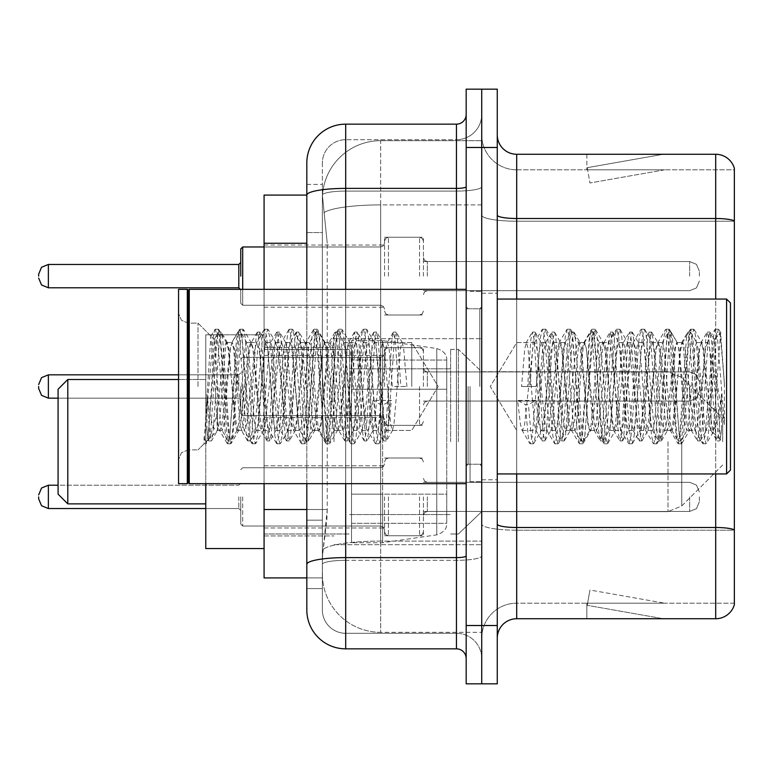 <?xml version="1.0" encoding="UTF-8"?>
<svg xmlns="http://www.w3.org/2000/svg" width="773" height="773" viewBox="0 0 773 773"><rect width="100%" height="100%" fill="white"/><g stroke="black" fill="none" stroke-linecap="round" stroke-linejoin="round"><path stroke-width="0.58" stroke-dasharray="3.87 2.9" d="M481.724 441.692L481.724 338.7L481.724 441.692M334.033 441.692L334.033 338.7L334.033 441.692M384.558 276.125L384.558 237.253L384.558 276.125M264.076 276.125L264.076 245.031L264.076 276.125M384.558 386.5L384.558 347.637L384.558 386.5M264.076 386.5L264.076 355.406L264.076 386.5M384.558 496.875L384.558 535.747L384.558 496.875M264.076 496.875L264.076 527.969L264.076 496.875M423.42 276.125L423.42 237.253L423.42 276.125M423.42 386.5L423.42 347.637L423.42 386.5M423.42 496.875L423.42 535.747L423.42 496.875M481.724 276.125L481.724 261.545L481.724 276.125M481.724 386.5L481.724 481.724L481.724 386.5M481.724 496.875L481.724 511.455L481.724 496.875M306.823 509.494L327.24 509.494L326.863 519.62L322.612 554.599L327.24 509.494L327.24 243.263L327.24 509.494L264.076 509.494L264.076 577.914L322.505 577.914L322.37 574.03A58.304 58.304 0 0 0 380.674 632.324L481.724 632.324L481.724 541.1L481.724 632.324L380.674 632.324L380.674 541.1L380.674 632.324A58.304 58.304 0 0 1 322.37 574.03L322.37 562.164L322.505 577.914L306.823 577.914L306.823 232.576L306.823 520.181L322.37 520.181L322.37 588.601L306.823 588.601L306.823 571.112L306.823 588.601L322.37 588.601L322.37 232.576L322.37 520.181L306.823 520.181M322.612 554.599L322.37 562.164L322.612 554.599M264.076 441.692L264.076 334.806L264.076 441.692M380.674 140.676L481.724 140.676L481.724 204.903L481.724 140.676L380.674 140.676A58.304 58.304 0 0 0 322.457 195.888L327.24 243.263L322.457 195.888A58.304 58.304 0 0 1 380.674 140.676L380.674 204.903L481.724 204.903L481.724 541.1L481.724 204.903L380.674 204.903L380.674 140.676A58.304 58.304 0 0 0 322.457 195.888M306.823 195.086L264.076 195.086L264.076 509.494M264.076 483.666L264.076 289.334M306.823 609.974A38.863 38.863 0 0 0 345.695 648.847L345.695 633.3A23.316 23.316 0 0 1 322.37 609.974L322.37 195.134L322.37 609.974A23.316 23.316 0 0 0 345.695 633.3L456.457 633.3L456.457 571.112L456.457 648.847A9.72 9.72 0 0 1 466.177 658.557L466.177 114.443L466.177 658.557M481.724 571.112L481.724 186.699L481.724 571.112M466.177 386.5L466.177 483.666L466.177 386.5M466.177 147.479L466.177 89.175L481.724 89.175L481.724 147.479L481.724 89.175L497.271 89.175L497.271 147.479L481.724 147.479L481.724 625.521L481.724 147.479L466.177 147.479L466.177 625.521L481.724 625.521L481.724 683.825L481.724 625.521L497.271 625.521L497.271 147.479M497.271 625.521L497.271 683.825L466.177 683.825L466.177 625.521M481.724 114.443L481.724 186.699L481.724 114.443A25.267 25.267 0 0 1 456.457 139.7A25.267 25.267 0 0 0 481.724 114.443A25.267 25.267 0 0 1 456.457 139.7L456.457 633.3L345.695 633.3L345.695 560.319L456.457 560.319A25.267 4.387 0 0 0 481.724 555.932A25.267 4.387 0 0 1 456.457 560.319L456.457 139.7L345.695 139.7L456.457 139.7M466.177 186.699A9.72 1.691 0 0 1 456.457 188.39L345.695 188.39A38.863 6.744 180 0 0 306.823 195.134L306.823 564.367A38.863 6.744 180 0 1 345.695 557.613L345.695 124.153A38.863 38.863 0 0 0 306.823 163.026A38.863 38.863 0 0 1 345.695 124.153L456.457 124.153A9.72 9.72 0 0 0 466.177 114.443A9.72 9.72 0 0 1 456.457 124.153L456.457 571.112L456.457 560.319L345.695 560.319L345.695 139.7L345.695 191.086L456.457 191.086A25.267 4.387 0 0 0 481.724 186.699A25.267 4.387 0 0 1 456.457 191.086L345.695 191.086L345.695 571.112L345.695 557.613L456.457 557.613A9.72 1.691 -0 0 0 466.177 555.932M345.695 648.847L456.457 648.847M306.823 184.399L322.37 184.399L306.823 184.399L306.823 232.576L322.37 232.576L322.37 184.399L322.37 232.576L306.823 232.576M306.823 564.367L306.823 571.112M306.823 483.666L306.823 289.334M322.37 163.026L322.37 195.134L322.37 163.026A23.316 23.316 0 0 1 345.695 139.7A23.316 23.316 0 0 0 322.37 163.026A23.316 23.316 0 0 1 345.695 139.7M481.724 658.557A25.267 25.267 0 0 0 456.457 633.3A25.267 25.267 0 0 1 481.724 658.557A25.267 25.267 0 0 0 456.457 633.3M497.271 386.5L497.271 293.218L497.271 386.5M470.061 386.5L470.061 481.724L470.061 386.5M481.724 540.994L481.724 215.136L481.724 540.994M734.35 529.92L734.35 168.272A19.431 19.431 0 0 0 715.692 154.271L715.692 527.495A19.431 3.372 180 0 1 734.35 529.92L734.35 603.182L516.702 603.182L516.702 154.271A19.431 19.431 0 0 1 497.271 134.84L497.271 215.136L497.271 134.84M497.271 638.16L497.271 215.136L497.271 638.16A19.431 19.431 0 0 1 516.702 618.729L516.702 540.994L516.702 603.182L734.35 603.182L734.35 169.818L516.702 169.818A34.978 34.978 0 0 1 481.724 134.84L481.724 215.136L481.724 134.84A34.978 34.978 0 0 0 516.702 169.818L516.702 530.191A34.978 6.078 0 0 1 481.724 524.123A34.978 6.078 0 0 0 516.702 530.191L516.702 169.818A34.978 34.978 0 0 1 481.724 134.84M661.881 618.487A15.547 15.547 0 0 0 664.587 618.729L586.852 618.729L664.587 618.729A15.547 15.547 0 0 1 661.881 618.487A15.547 15.547 0 0 0 664.587 618.729A15.547 15.547 0 0 1 661.881 618.487A15.547 15.547 0 0 0 664.587 618.729A15.547 15.547 0 0 1 661.881 618.487A15.547 15.547 0 0 0 664.587 618.729A15.547 15.547 0 0 1 661.881 618.487A15.547 15.547 0 0 0 664.587 618.729A15.547 15.547 0 0 1 661.881 618.487A15.547 15.547 0 0 0 664.587 618.729A15.547 15.547 0 0 1 661.881 618.487A15.547 15.547 0 0 0 664.587 618.729A15.547 15.547 0 0 1 661.881 618.487A15.547 15.547 0 0 0 664.587 618.729A15.547 15.547 0 0 1 661.881 618.487A15.547 15.547 0 0 0 664.587 618.729A15.547 15.547 0 0 1 661.881 618.487L587.248 605.327L661.881 618.487M586.852 603.182L586.852 618.729L586.852 603.182L587.625 603.182L587.248 605.327L587.625 603.182L586.852 603.182L586.852 618.729L586.852 603.182L587.625 603.182L587.248 605.327L587.625 603.182L586.852 603.182L586.852 618.729L586.852 603.182L587.625 603.182L587.248 605.327L587.625 603.182L586.852 603.182L586.852 618.729L586.852 603.182L587.625 603.182L587.248 605.327L587.625 603.182L586.852 603.182L586.852 618.729L586.852 603.182L587.625 603.182L587.248 605.327L587.625 603.182L586.852 603.182L586.852 618.729L586.852 603.182L587.625 603.182L587.248 605.327L587.625 603.182L586.852 603.182L586.852 618.729L586.852 603.182L587.625 603.182L587.248 605.327L587.625 603.182L586.852 603.182L586.852 618.729L586.852 603.182L587.625 603.182L587.248 605.327L587.625 603.182L586.852 603.182L586.852 618.729L586.852 603.182L587.625 603.182L587.248 605.327L587.625 603.182L586.852 603.182M497.271 524.123A19.431 3.372 0 0 0 516.702 527.495L715.692 527.495L715.692 618.729A19.431 19.431 0 0 0 734.35 604.728M715.692 618.729L516.702 618.729M734.35 168.272A19.431 19.431 0 0 0 715.692 154.271L516.702 154.271M664.587 154.271L586.852 154.271L664.587 154.271A15.547 15.547 0 0 0 661.881 154.513A15.547 15.547 0 0 1 664.587 154.271A15.547 15.547 0 0 0 661.881 154.513A15.547 15.547 0 0 1 664.587 154.271A15.547 15.547 0 0 0 661.881 154.513A15.547 15.547 0 0 1 664.587 154.271A15.547 15.547 0 0 0 661.881 154.513A15.547 15.547 0 0 1 664.587 154.271A15.547 15.547 0 0 0 661.881 154.513A15.547 15.547 0 0 1 664.587 154.271A15.547 15.547 0 0 0 661.881 154.513A15.547 15.547 0 0 1 664.587 154.271A15.547 15.547 0 0 0 661.881 154.513A15.547 15.547 0 0 1 664.587 154.271A15.547 15.547 0 0 0 661.881 154.513A15.547 15.547 0 0 1 664.587 154.271A15.547 15.547 0 0 0 661.881 154.513A15.547 15.547 0 0 1 664.587 154.271M664.587 603.182L587.625 603.182L664.587 603.182L587.625 603.182L664.587 603.182L587.625 603.182L664.587 603.182L587.625 603.182L664.587 603.182L587.625 603.182L664.587 603.182L587.625 603.182L664.587 603.182L587.625 603.182L664.587 603.182L587.625 603.182L664.587 603.182L587.625 603.182L664.587 603.182L589.944 590.021L587.625 603.182L589.944 590.021L587.625 603.182L589.944 590.021L587.625 603.182L589.944 590.021L587.625 603.182L589.944 590.021L587.625 603.182L589.944 590.021L587.625 603.182L589.944 590.021L587.625 603.182L589.944 590.021L587.625 603.182L589.944 590.021L587.625 603.182L589.944 590.021L664.587 603.182M516.702 169.818L734.35 169.818L734.35 530.191L516.702 530.191L734.35 530.191M587.625 169.818L586.852 169.818L587.625 169.818L586.852 169.818L587.625 169.818L586.852 169.818L587.625 169.818L586.852 169.818L587.625 169.818L586.852 169.818L587.625 169.818L586.852 169.818L587.625 169.818L586.852 169.818L587.625 169.818L586.852 169.818L587.625 169.818L586.852 169.818L587.625 169.818L587.248 167.673L661.881 154.513L587.248 167.673L587.625 169.818L587.248 167.673L661.881 154.513L587.248 167.673L587.625 169.818L587.248 167.673L661.881 154.513L587.248 167.673L587.625 169.818L587.248 167.673L661.881 154.513L587.248 167.673L587.625 169.818L587.248 167.673L661.881 154.513L587.248 167.673L587.625 169.818L587.248 167.673L661.881 154.513L587.248 167.673L587.625 169.818L587.248 167.673L661.881 154.513L587.248 167.673L587.625 169.818L587.248 167.673L661.881 154.513L587.248 167.673L587.625 169.818L587.248 167.673L661.881 154.513L587.248 167.673L587.625 169.818L664.587 169.818L587.625 169.818L664.587 169.818L587.625 169.818L664.587 169.818L587.625 169.818L664.587 169.818L587.625 169.818L664.587 169.818L587.625 169.818L664.587 169.818L587.625 169.818L664.587 169.818L587.625 169.818L664.587 169.818L587.625 169.818L664.587 169.818L587.625 169.818L589.944 182.979L587.625 169.818M481.724 638.16A34.978 34.978 0 0 1 516.702 603.182A34.978 34.978 0 0 0 481.724 638.16A34.978 34.978 0 0 1 516.702 603.182M586.852 154.271L586.852 169.818L586.852 154.271M664.587 169.818L589.944 182.979L664.587 169.818M411.767 386.5L411.767 342.574L411.767 386.5M516.702 386.5L516.702 342.574L516.702 386.5M730.466 386.5L730.466 470.061L730.466 302.939L730.466 449.867L730.466 302.939L726.581 299.054L726.581 473.946L726.581 299.054L726.581 473.946L730.466 470.061L730.466 386.5M188.283 482.69L187.308 483.666L187.308 289.334L187.308 483.666L187.308 289.334L188.283 290.31L188.283 482.69L188.283 386.5L188.283 482.69L189.259 483.666L189.259 289.334L189.259 386.5L189.259 289.334L466.177 289.334M187.308 483.666L178.563 483.666L178.563 289.334L178.563 459.577L178.563 289.334L187.308 289.334M198.004 386.5L198.004 323.133L198.004 386.5M711.034 386.5L711.034 419.691L703.517 348.459L701.459 342.574L707.633 342.574L709.682 348.459L710.976 357.426L711.034 386.5L707.788 424.541L706.174 430.426L711.034 430.426L711.034 386.5L714.349 339.579L720.272 439.673L721.547 429.508L721.547 394.191C718.349 419.971 714.841 432.049 711.034 430.426C709.411 427.827 707.788 413.188 706.174 386.5L702.937 348.459L701.314 342.574L699.691 348.459L693.217 424.541L691.593 430.426L689.98 424.541L683.496 348.459L681.883 342.574L680.259 348.459L673.785 424.541L672.162 430.426L670.549 424.541L664.065 348.459L662.451 342.574L660.828 348.459L654.354 424.541L652.731 430.426L651.108 424.541L644.634 348.459L643.01 342.574L641.397 348.459L634.913 424.541L633.3 430.426L631.676 424.541L625.202 348.459L623.579 342.574L621.965 348.459L615.482 424.541L613.868 430.426L612.245 424.541L605.771 348.459L604.148 342.574L602.534 348.459L596.051 424.541L594.437 430.426L592.814 424.541L586.34 348.459L584.717 342.574L583.093 348.459L576.619 424.541L574.996 430.426L573.382 424.541L566.899 348.459L565.285 342.574L563.662 348.459L557.188 424.541L555.565 430.426L553.951 424.541L547.468 348.459L545.854 342.574L544.231 348.459L537.757 424.541L536.133 430.426L534.51 424.541L528.036 348.459L526.413 342.574L524.799 348.459L521.562 386.5L536.133 386.5L521.562 386.5M706.174 430.426L704.551 424.541L698.077 348.459L696.454 342.574L694.84 348.459L688.356 424.541L686.743 430.426L685.12 424.541L678.646 348.459L677.022 342.574L675.399 348.459L668.925 424.541L667.302 430.426L665.688 424.541L659.205 348.459L657.591 342.574L655.968 348.459L649.494 424.541L647.871 430.426L646.257 424.541L639.773 348.459L638.16 342.574L636.537 348.459L630.063 424.541L628.439 430.426L626.826 424.541L620.342 348.459L618.729 342.574L617.105 348.459L610.631 424.541L609.008 430.426L607.385 424.541L600.911 348.459L599.288 342.574L597.674 348.459L591.19 424.541L589.577 430.426L587.953 424.541L581.48 348.459L579.856 342.574L578.243 348.459L571.759 424.541L570.551 430.078L570.145 430.426L568.522 424.541L562.048 348.459L560.831 342.922L560.425 342.574L558.802 348.459L552.328 424.541L551.12 430.078L550.705 430.426L549.091 424.541L542.607 348.459L541.4 342.922L540.994 342.574L539.37 348.459L536.133 386.5M711.034 430.426L716.774 440.668L715.479 433.653L709.005 339.347L707.382 332.052L705.768 339.347L699.294 433.653L697.671 440.948L696.048 433.653L689.574 339.347L687.951 332.052L686.337 339.347L679.854 433.653L678.24 440.948L676.617 433.653L670.143 339.347L668.519 332.052L666.906 339.347L660.422 433.653L658.809 440.948L657.185 433.653L650.711 339.347L649.088 332.052L647.465 339.347L640.991 433.653L639.368 440.948L637.754 433.653L631.27 339.347L629.657 332.052L628.034 339.347L621.56 433.653L619.936 440.948L618.323 433.653L611.839 339.347L610.226 332.052L608.602 339.347L602.128 433.653L600.505 440.948L598.882 433.653L592.408 339.347L590.785 332.052L589.171 339.347L582.687 433.653L581.074 440.948L579.45 433.653L572.977 339.347L571.353 332.052L569.74 339.347L563.256 433.653L561.642 440.948L560.019 433.653L553.545 339.347L551.922 332.052L550.308 339.347L543.825 433.653L542.211 440.948L540.588 433.653L534.114 339.347L532.491 332.052L530.867 339.347L527.63 386.5M217.435 386.5L217.435 430.426C213.619 432.049 210.121 419.971 206.913 394.191L206.913 429.508L208.198 439.673L214.353 339.492L220.672 424.541L222.295 430.426L223.909 424.541L230.393 348.459L232.006 342.574L233.63 348.459L240.103 424.541L241.727 430.426L243.34 424.541L249.824 348.459L251.438 342.574L253.061 348.459L259.535 424.541L261.158 430.426L262.781 424.541L269.255 348.459L270.879 342.574L272.492 348.459L278.976 424.541L280.589 430.426L282.213 424.541L288.687 348.459L290.31 342.574L291.923 348.459L298.407 424.541L300.021 430.426L301.644 424.541L308.118 348.459L309.741 342.574L311.355 348.459L317.838 424.541L319.452 430.426L321.075 424.541L327.549 348.459L329.172 342.574L330.796 348.459L337.27 424.541L338.893 430.426L340.507 424.541L346.99 348.459L348.604 342.574L350.227 348.459L356.701 424.541L357.918 430.078L358.324 430.426L359.938 424.541L366.421 348.459L367.629 342.922L368.035 342.574L369.658 348.459L376.132 424.541L377.35 430.078L377.755 430.426L379.379 424.541L385.853 348.459L387.06 342.922L387.476 342.574L389.09 348.459L392.326 386.5L406.907 386.5L392.326 386.5M208.198 439.673L198.004 449.867L204.072 443.789L210.816 336.448L215.097 386.5L217.435 430.426C219.059 427.827 220.672 413.188 222.295 386.5L225.532 348.459L227.146 342.574L228.769 348.459L235.243 424.541L236.867 430.426L238.49 424.541L244.964 348.459L246.587 342.574L248.201 348.459L254.684 424.541L256.298 430.426L257.921 424.541L264.395 348.459L266.018 342.574L267.632 348.459L274.115 424.541L275.729 430.426L277.352 424.541L283.826 348.459L285.45 342.574L287.063 348.459L293.547 424.541L295.16 430.426L296.784 424.541L303.258 348.459L304.881 342.574L306.504 348.459L312.978 424.541L314.601 430.426L316.215 424.541L322.699 348.459L324.312 342.574L325.935 348.459L332.409 424.541L334.033 430.426L335.646 424.541L342.13 348.459L343.743 342.574L345.367 348.459L351.841 424.541L353.464 430.426L355.087 424.541L361.561 348.459L363.184 342.574L364.798 348.459L371.282 424.541L372.895 430.426L374.519 424.541L380.992 348.459L382.616 342.574L384.229 348.459L390.713 424.541L392.326 430.426L393.95 424.541L400.424 348.459L402.047 342.574L403.67 348.459L406.907 386.5M222.295 430.426L217.435 430.426L211.686 440.668L212.981 433.653L219.455 339.347L221.078 332.052L222.692 339.347L229.175 433.653L230.789 440.948L232.412 433.653L238.886 339.347L240.509 332.052L242.133 339.347L248.606 433.653L250.23 440.948L251.843 433.653L258.327 339.347L259.941 332.052L261.564 339.347L268.038 433.653L269.661 440.948L271.275 433.653L277.758 339.347L279.372 332.052L280.995 339.347L287.469 433.653L289.092 440.948L290.716 433.653L297.19 339.347L298.813 332.052L300.426 339.347L306.91 433.653L308.524 440.948L310.147 433.653L316.621 339.347L318.244 332.052L319.858 339.347L326.341 433.653L327.955 440.948L329.578 433.653L336.052 339.347L337.675 332.052L339.299 339.347L345.773 433.653L347.396 440.948L349.01 433.653L355.493 339.347L357.107 332.052L358.73 339.347L365.204 433.653L366.827 440.948L368.441 433.653L374.924 339.347L376.538 332.052L378.161 339.347L384.635 433.653L386.258 440.948L387.872 433.653L394.356 339.347L395.969 332.052L397.593 339.347L400.829 386.5M721.547 394.191L718.726 433.653L716.774 440.668M721.547 429.508L719.866 440.668L717.914 433.653L711.431 339.347L709.817 332.052L708.194 339.347L701.72 433.653L700.096 440.948L698.483 433.653L691.999 339.347L690.386 332.052L688.762 339.347L682.288 433.653L680.665 440.948L679.052 433.653L672.568 339.347L670.954 332.052L669.331 339.347L662.857 433.653L661.234 440.948L659.611 433.653L653.137 339.347L651.513 332.052L649.9 339.347L643.416 433.653L641.803 440.948L640.179 433.653L633.705 339.347L632.082 332.052L630.468 339.347L623.985 433.653L622.371 440.948L620.748 433.653L614.274 339.347L612.651 332.052L611.028 339.347L604.554 433.653L602.93 440.948L601.317 433.653L594.833 339.347L593.22 332.052L591.596 339.347L585.122 433.653L583.828 440.668L581.885 433.653L575.402 339.347L574.117 332.332L572.165 339.347L565.691 433.653L564.396 440.668L562.444 433.653L555.971 339.347L554.685 332.332L552.734 339.347L546.26 433.653L544.965 440.668L543.013 433.653L536.539 339.347L535.254 332.332L533.302 339.347L530.065 386.5M206.913 394.191L209.744 433.653L211.686 440.668M206.913 429.508L208.604 440.668L210.556 433.653L217.029 339.347L218.643 332.052L220.266 339.347L226.74 433.653L228.364 440.948L229.987 433.653L236.461 339.347L238.084 332.052L239.698 339.347L246.181 433.653L247.795 440.948L249.418 433.653L255.892 339.347L257.515 332.052L259.129 339.347L265.612 433.653L267.226 440.948L268.849 433.653L275.323 339.347L276.947 332.052L278.57 339.347L285.044 433.653L286.667 440.948L288.281 433.653L294.764 339.347L296.378 332.052L298.001 339.347L304.475 433.653L306.098 440.948L307.712 433.653L314.196 339.347L315.809 332.052L317.432 339.347L323.906 433.653L325.53 440.948L327.153 433.653L333.627 339.347L335.25 332.052L336.864 339.347L343.347 433.653L344.632 440.668L346.584 433.653L353.058 339.347L354.353 332.332L356.295 339.347L362.779 433.653L364.064 440.668L366.016 433.653L372.489 339.347L373.784 332.332L375.726 339.347L382.21 433.653L383.495 440.668L385.447 433.653L391.921 339.347L393.215 332.332L395.167 339.347L398.404 386.5M67.802 379.504L67.802 503.87L58.081 494.16L58.081 389.225L58.081 441.692L58.081 389.225L67.802 379.504L67.802 503.87L67.802 379.504L205.773 379.504L205.773 548.569L205.773 334.806L205.773 483.666M722.687 441.692L722.687 418.367L722.687 441.692M458.399 441.692L458.399 349.386L458.399 441.692M450.63 441.692L450.63 349.386L450.63 441.692M349.58 441.692L349.58 349.386L349.58 441.692M446.746 494.15L446.746 360.073L446.746 389.225L351.522 389.225L351.522 542.743L351.522 494.16L446.746 494.16L446.746 360.073L446.746 389.225L351.522 389.225L351.522 360.073L351.522 523.311L351.522 494.16L446.746 494.16L446.746 523.331L351.522 523.311L351.522 494.16L446.746 494.16L446.746 523.331L351.522 523.311L351.522 340.642L351.522 542.743L351.522 494.16L382.616 494.16L382.616 542.743L382.616 340.642L382.616 389.225L351.522 389.225L446.746 389.225L382.616 389.225L382.616 340.642L382.616 542.743L382.616 494.16L446.746 494.16M264.076 548.569L205.773 548.569L205.773 379.504L178.563 379.504M205.773 441.692L205.773 334.806L205.773 441.692M707.633 342.574L705.575 348.459L697.343 424.541L695.294 430.426L693.236 424.541L685.004 348.459L682.946 342.574L680.897 348.459L672.665 424.541L670.606 430.426L668.558 424.541L660.326 348.459L658.267 342.574L656.209 348.459L647.987 424.541L645.928 430.426L643.87 424.541L635.648 348.459L633.589 342.574L631.531 348.459L623.309 424.541L621.25 430.426L619.192 424.541L610.97 348.459L608.911 342.574L606.853 348.459L598.631 424.541L596.572 430.426L594.514 424.541L586.292 348.459L584.233 342.574L582.175 348.459L573.943 424.541L571.894 430.426L569.836 424.541L561.604 348.459L559.546 342.574L557.497 348.459L549.265 424.541L547.207 430.426L545.158 424.541L536.926 348.459L534.868 342.574L532.81 348.459L524.587 424.541L522.529 430.426L521.881 429.875L520.471 424.541L517.591 400.385L525.302 404.608L528.394 404.608L536.104 400.385L517.591 400.385M701.459 342.574L699.401 348.459L691.178 424.541L689.12 430.426L687.062 424.541L678.839 348.459L676.781 342.574L674.723 348.459L666.5 424.541L664.442 430.426L662.384 424.541L654.161 348.459L652.103 342.574L650.045 348.459L641.812 424.541L639.764 430.426L637.706 424.541L629.473 348.459L627.425 342.574L625.367 348.459L617.134 424.541L615.076 430.426L613.028 424.541L604.795 348.459L602.737 342.574L600.679 348.459L592.456 424.541L591.055 429.875L590.398 430.426L588.34 424.541L580.117 348.459L578.059 342.574L576.001 348.459L567.778 424.541L566.367 429.875L565.72 430.426L563.662 424.541L555.439 348.459L554.028 343.125L553.381 342.574L551.323 348.459L543.1 424.541L541.689 429.875L541.042 430.426L538.984 424.541L536.104 400.385M711.034 419.691L713.179 432.03L720.61 332.989L724.388 383.205L724.388 424.464L717.586 386.5L711.054 358.469M210.816 336.439L214.778 329.646L213.222 336.883L204.072 441.576L204.072 436.919L208.7 439.17L210.024 437.363L217.426 412.347L217.493 422.599L219.261 429.875L219.909 430.426L221.967 424.541L230.19 348.459L232.248 342.574L234.306 348.459L242.538 424.541L244.587 430.426L246.645 424.541L254.877 348.459L256.936 342.574L258.984 348.459L267.216 424.541L269.275 430.426L271.323 424.541L279.555 348.459L281.614 342.574L283.672 348.459L291.894 424.541L293.953 430.426L296.011 424.541L304.233 348.459L306.292 342.574L308.35 348.459L316.572 424.541L317.983 429.875L318.631 430.426L320.689 424.541L328.911 348.459L330.97 342.574L333.028 348.459L341.251 424.541L342.661 429.875L343.309 430.426L345.367 424.541L353.59 348.459L355 343.125L355.648 342.574L357.706 348.459L365.938 424.541L367.339 429.875L367.987 430.426L370.045 424.541L372.924 400.385L391.438 400.385L383.727 404.608L380.645 404.608L372.924 400.385M217.426 412.347L224.025 348.459L226.083 342.574L228.141 348.459L236.364 424.541L238.422 430.426L240.48 424.541L248.703 348.459L250.761 342.574L252.819 348.459L261.042 424.541L263.1 430.426L265.158 424.541L273.381 348.459L275.439 342.574L277.497 348.459L285.72 424.541L287.778 430.426L289.836 424.541L298.059 348.459L300.117 342.574L302.175 348.459L310.408 424.541L312.456 430.426L314.514 424.541L322.747 348.459L324.805 342.574L326.853 348.459L335.086 424.541L337.144 430.426L339.192 424.541L347.425 348.459L349.483 342.574L351.541 348.459L359.764 424.541L361.822 430.426L363.88 424.541L372.103 348.459L374.161 342.574L376.219 348.459L384.442 424.541L386.5 430.426L387.147 429.875L388.558 424.541L391.438 400.385M724.388 424.464L717.402 336.883L715.344 329.211L713.286 336.883L705.063 436.117L703.005 443.789L700.947 436.117L692.714 336.883L690.666 329.211L688.608 336.883L680.375 436.117L678.327 443.789L676.269 436.117L668.036 336.883L665.978 329.211L663.93 336.883L655.697 436.117L653.639 443.789L651.581 436.117L643.358 336.883L641.3 329.211L639.242 336.883L631.019 436.117L628.961 443.789L626.903 436.117L618.68 336.883L616.622 329.211L614.564 336.883L606.341 436.117L604.283 443.789L602.225 436.117L594.002 336.883L591.944 329.211L589.886 336.883L581.663 436.117L579.605 443.789L577.547 436.117L569.324 336.883L567.266 329.211L565.208 336.883L556.975 436.117L554.927 443.789L552.869 436.117L544.636 336.883L542.578 329.211L540.53 336.883L532.297 436.117L530.239 443.789L529.737 443.354L528.191 436.117L525.302 404.608M724.388 383.205L720.484 336.883L718.426 329.211L716.368 336.883L708.145 436.117L706.087 443.789L704.029 436.117L695.806 336.883L693.748 329.211L691.69 336.883L683.467 436.117L681.409 443.789L679.351 436.117L671.128 336.883L669.07 329.211L667.012 336.883L658.78 436.117L656.731 443.789L654.673 436.117L646.441 336.883L644.392 329.211L642.334 336.883L634.102 436.117L632.043 443.789L629.995 436.117L621.763 336.883L619.704 329.211L617.646 336.883L609.424 436.117L607.365 443.789L605.307 436.117L597.085 336.883L595.026 329.211L592.968 336.883L584.746 436.117L582.687 443.789L580.629 436.117L572.407 336.883L570.348 329.211L568.29 336.883L560.067 436.117L558.009 443.789L555.951 436.117L547.728 336.883L545.67 329.211L543.612 336.883L535.389 436.117L533.834 443.354L533.331 443.789L531.273 436.117L528.394 404.608M204.072 436.919L206.024 443.789L208.082 436.117L216.314 336.883L218.373 329.211L220.421 336.883L228.653 436.117L230.712 443.789L232.77 436.117L240.992 336.883L243.051 329.211L245.109 336.883L253.331 436.117L255.39 443.789L257.448 436.117L265.67 336.883L267.729 329.211L269.787 336.883L278.009 436.117L280.068 443.789L282.126 436.117L290.348 336.883L292.407 329.211L294.465 336.883L302.687 436.117L304.746 443.789L306.804 436.117L315.026 336.883L317.085 329.211L319.143 336.883L327.375 436.117L329.424 443.789L331.482 436.117L339.714 336.883L341.772 329.211L343.821 336.883L352.053 436.117L354.111 443.789L356.16 436.117L364.392 336.883L366.45 329.211L368.508 336.883L376.731 436.117L378.789 443.789L379.292 443.354L380.847 436.117L383.727 404.608M214.778 329.646L215.281 329.211L217.339 336.883L225.571 436.117L227.62 443.789L229.678 436.117L237.91 336.883L239.959 329.211L242.017 336.883L250.249 436.117L252.307 443.789L254.356 436.117L262.588 336.883L264.646 329.211L266.704 336.883L274.927 436.117L276.985 443.789L279.043 436.117L287.266 336.883L289.324 329.211L291.382 336.883L299.605 436.117L301.663 443.789L303.721 436.117L311.944 336.883L314.002 329.211L316.06 336.883L324.283 436.117L325.839 443.354L326.341 443.789L328.399 436.117L336.622 336.883L338.68 329.211L340.738 336.883L348.971 436.117L350.517 443.354L351.019 443.789L353.077 436.117L361.31 336.883L362.856 329.646L363.358 329.211L365.416 336.883L373.649 436.117L375.195 443.354L375.707 443.789L377.755 436.117L380.645 404.608M240.751 496.875L240.751 524.084L240.751 496.875M38.65 496.875L38.65 498.827L38.65 496.875M699.372 496.875L699.372 501.735L699.372 496.875M240.751 386.5L240.751 413.71L240.751 386.5M38.65 386.5L38.65 388.442L38.65 386.5M699.372 386.5L699.372 391.36L699.372 386.5M240.751 276.125L240.751 248.916L240.751 276.125M38.65 276.125L38.65 274.173L38.65 276.125M699.372 276.125L699.372 271.265L699.372 276.125M240.751 289.334L240.751 303.325L240.751 289.334M446.746 389.225L446.746 360.054L351.522 360.073L446.746 360.054L446.746 523.331C447.055 528.645 443.721 532.491 436.764 534.868L436.764 494.16L436.764 534.868L382.616 542.743L351.522 542.743L382.616 542.743L436.764 534.868C443.721 532.491 447.055 528.645 446.746 523.331L446.746 360.054C447.055 354.739 443.721 350.894 436.764 348.517L436.764 534.868L436.764 348.517L382.616 340.642L351.522 340.642L382.616 340.642L436.764 348.517C443.721 350.894 447.055 354.739 446.746 360.054L446.746 389.225M380.674 541.1A58.304 10.126 180 0 0 323.075 549.661A58.304 10.126 180 0 1 380.674 541.1L481.724 541.1L380.674 541.1L380.674 204.903L380.674 541.1M323.897 212.73A58.304 10.126 180 0 1 380.674 204.903A58.304 10.126 180 0 0 323.897 212.73M322.37 574.03A58.304 58.304 0 0 0 380.674 632.324M306.823 243.263L264.076 243.263M345.695 289.334L345.695 483.666M456.457 483.666L456.457 289.334M345.695 191.086A23.316 4.049 180 0 0 322.37 195.134A23.316 4.049 180 0 1 345.695 191.086M345.695 560.319A23.316 4.049 180 0 0 322.37 564.367A23.316 4.049 180 0 1 345.695 560.319M345.695 633.3A23.316 23.316 0 0 1 322.37 609.974M497.271 215.136A19.431 3.372 0 0 0 516.702 218.508L715.692 218.508A19.431 3.372 180 0 1 734.35 220.943M715.692 473.946L715.692 299.054M516.702 299.054L516.702 473.946M734.35 221.213L516.702 221.213A34.978 6.078 0 0 1 481.724 215.136A34.978 6.078 0 0 0 516.702 221.213L734.35 221.213M479.782 386.5L479.782 308.765L479.782 386.5M468.119 386.5L468.119 464.235L468.119 386.5M681.747 441.692L681.747 505.957L681.747 441.692M667.998 441.692L667.998 511.649L667.998 441.692M436.764 389.225L436.764 348.517L436.764 389.225M242.693 496.875L242.693 526.027L242.693 496.875M238.809 496.875L238.809 508.537L238.809 496.875M205.773 508.537L48.37 508.537L238.809 508.537L48.37 508.537L238.809 508.537L48.37 508.537L238.809 508.537L48.37 508.537L238.809 508.537L48.37 508.537L238.809 508.537L48.37 508.537L48.37 485.222L48.37 508.537L48.37 485.222L48.37 508.537L48.37 485.222L48.37 508.537L48.37 485.222L48.37 508.537L48.37 485.222L48.37 508.537L48.37 485.222L48.37 508.537L48.37 485.222L48.37 508.537L48.37 485.222L48.37 508.537L48.37 485.222L48.37 508.537L48.37 485.222L48.37 508.537L48.37 485.222L48.37 508.537L48.37 485.222L238.809 485.222L240.751 483.28L238.809 485.222L240.751 483.28L238.809 485.222L240.751 483.28L238.809 485.222L240.751 483.28L238.809 485.222L240.751 483.28L238.809 485.222L240.751 483.28L238.809 485.222L58.081 485.222M427.305 496.875L427.305 511.455L427.305 496.875M419.536 496.875L419.536 535.747L419.536 496.875M388.442 496.875L388.442 535.747L388.442 496.875M380.674 496.875L380.674 526.027L380.674 496.875M689.651 496.875L689.651 511.455L689.651 496.875M242.693 386.5L242.693 415.652L242.693 386.5M238.809 386.5L238.809 374.837L238.809 386.5M38.65 388.442L41.549 395.37L48.37 398.163L238.809 398.163L48.37 398.163L41.549 395.37L38.65 388.442L41.549 395.37L48.37 398.163L238.809 398.163L48.37 398.163L41.549 395.37L38.65 388.442L41.549 395.37L48.37 398.163L238.809 398.163L48.37 398.163L41.549 395.37L38.65 388.442L41.549 395.37L48.37 398.163L238.809 398.163L48.37 398.163L41.549 395.37L38.65 388.442L41.549 395.37L48.37 398.163L238.809 398.163L48.37 398.163L41.549 395.37L38.65 388.442L41.549 395.37L48.37 398.163L48.37 374.837L48.37 398.163L48.37 374.837L48.37 398.163L48.37 374.837L48.37 398.163L48.37 374.837L48.37 398.163L48.37 374.837L48.37 398.163L48.37 374.837L48.37 398.163L48.37 374.837L48.37 398.163L48.37 374.837L48.37 398.163L48.37 374.837L48.37 398.163L48.37 374.837L48.37 398.163L48.37 374.837L48.37 386.5L48.37 374.837L238.809 374.837L240.751 372.895L238.809 374.837L240.751 372.895L238.809 374.837L240.751 372.895L238.809 374.837L240.751 372.895L238.809 374.837L240.751 372.895L238.809 374.837L240.751 372.895L238.809 374.837L48.37 374.837L41.549 377.63L38.65 384.558L41.549 377.63L48.37 374.837L238.809 374.837L48.37 374.837L41.549 377.63L38.65 384.558L41.549 377.63L48.37 374.837L238.809 374.837L48.37 374.837L41.549 377.63L38.65 384.558L41.549 377.63L48.37 374.837L238.809 374.837L48.37 374.837L41.549 377.63L38.65 384.558L41.549 377.63L48.37 374.837L238.809 374.837L48.37 374.837L41.549 377.63L38.65 384.558L41.549 377.63L48.37 374.837L178.563 374.837M427.305 386.5L427.305 371.929L427.305 386.5M419.536 386.5L419.536 425.363L419.536 386.5M388.442 386.5L388.442 425.363L388.442 386.5M380.674 386.5L380.674 357.348L380.674 386.5M689.651 386.5L689.651 401.071L689.651 386.5M242.693 289.334L242.693 246.974L242.693 305.267L242.693 246.974L242.693 305.267L242.693 246.974L242.693 305.267L242.693 246.974L242.693 305.267L242.693 246.974L242.693 305.267L242.693 246.974L242.693 305.267L242.693 246.974L242.693 305.267L242.693 246.974L242.693 305.267L242.693 246.974L242.693 305.267L242.693 246.974L242.693 305.267L242.693 246.974L242.693 305.267L242.693 246.974L242.693 305.267L242.693 246.974L242.693 305.267L242.693 246.974L242.693 305.267L242.693 246.974L242.693 305.267L242.693 246.974L242.693 276.125L242.693 246.974L380.674 246.974L380.674 305.267L380.674 246.974L380.674 305.267L380.674 246.974L380.674 305.267L380.674 246.974L380.674 305.267L380.674 246.974L380.674 305.267L380.674 246.974L380.674 305.267L380.674 246.974L380.674 305.267L380.674 246.974L380.674 305.267L380.674 246.974L380.674 305.267L380.674 246.974L380.674 305.267L380.674 246.974L380.674 305.267L380.674 246.974L380.674 305.267L380.674 246.974L380.674 305.267L380.674 246.974L380.674 305.267L380.674 246.974L380.674 305.267L380.674 246.974L380.674 305.267L380.674 246.974L383.398 245.853L384.558 243.089L383.398 245.853L380.674 246.974L383.398 245.853L384.558 243.089L383.398 245.853L380.674 246.974L383.398 245.853L384.558 243.089L383.398 245.853L380.674 246.974L383.398 245.853L384.558 243.089L383.398 245.853L380.674 246.974L383.398 245.853L384.558 243.089L383.398 245.853L380.674 246.974L383.398 245.853L384.558 243.089L383.398 245.853L380.674 246.974L383.398 245.853L384.558 243.089L383.398 245.853L380.674 246.974L383.398 245.853L384.558 243.089L383.398 245.853L380.674 246.974L383.398 245.853L384.558 243.089M238.809 276.125L238.809 264.463L238.809 287.778L238.809 264.463L238.809 287.778L238.809 264.463L238.809 287.778L238.809 264.463L238.809 287.778L238.809 264.463L238.809 287.778L238.809 264.463L238.809 287.778L238.809 264.463L238.809 287.778L238.809 264.463L238.809 287.778L238.809 264.463L238.809 287.778L238.809 264.463L238.809 287.778L238.809 264.463L238.809 287.778L238.809 264.463L238.809 287.778L238.809 264.463L238.809 287.778L238.809 264.463L238.809 287.778L238.809 264.463L238.809 287.778L238.809 264.463L238.809 287.778L238.809 276.125L238.809 287.778L240.751 289.72L238.809 287.778L240.751 289.72L238.809 287.778L240.751 289.72L238.809 287.778L240.751 289.72L238.809 287.778L240.751 289.72L238.809 287.778L240.751 289.72L238.809 287.778L240.751 289.72L238.809 287.778L240.751 289.72L238.809 287.778L48.37 287.778L48.37 264.463L48.37 287.778L48.37 264.463L48.37 287.778L48.37 264.463L48.37 287.778L48.37 264.463L48.37 287.778L48.37 264.463L48.37 287.778L48.37 264.463L48.37 287.778L48.37 264.463L48.37 287.778L48.37 264.463L48.37 287.778L48.37 264.463L48.37 287.778L48.37 264.463L48.37 287.778L48.37 264.463L48.37 287.778L48.37 264.463L48.37 287.778L48.37 264.463L48.37 287.778L48.37 264.463L48.37 287.778L48.37 264.463L48.37 287.778L48.37 264.463L48.37 276.125L48.37 264.463L238.809 264.463L238.809 276.125M427.305 276.125L427.305 261.545L427.305 276.125M419.536 276.125L419.536 237.253L419.536 276.125M388.442 276.125L388.442 237.253L388.442 276.125M689.651 276.125L689.651 261.545L689.651 276.125M380.674 276.125L380.674 305.267L380.674 276.125M334.033 338.7L481.724 338.7L334.033 338.7M264.076 245.031L384.558 245.031M264.076 355.406L384.558 355.406L264.076 355.406M264.076 465.79L384.558 465.79L264.076 465.79M384.558 237.253L423.42 237.253M384.558 347.637L423.42 347.637L384.558 347.637M384.558 458.012L423.42 458.012L384.558 458.012M423.42 261.545L481.724 261.545M423.42 371.929L481.724 371.929L423.42 371.929M423.42 482.304L481.724 482.304L423.42 482.304M264.076 347.444L334.033 347.444L264.076 347.444M264.076 535.94L334.033 535.94L264.076 535.94M423.42 511.455L481.724 511.455L423.42 511.455M423.42 401.071L481.724 401.071L423.42 401.071M423.42 290.696L481.724 290.696M384.558 535.747L423.42 535.747L384.558 535.747M384.558 425.363L423.42 425.363L384.558 425.363M384.558 314.988L423.42 314.988M264.076 527.969L384.558 527.969L264.076 527.969M264.076 417.594L384.558 417.594L264.076 417.594M264.076 307.21L384.558 307.21M334.033 544.685L481.724 544.685L334.033 544.685M466.177 308.765L481.724 308.765L466.177 308.765M466.177 464.235L481.724 464.235L466.177 464.235M481.724 293.218L497.271 293.218L481.724 293.218M470.061 481.724L481.724 481.724L470.061 481.724M470.061 291.276L481.724 291.276L470.061 291.276M481.724 479.782L497.271 479.782L481.724 479.782M392.326 430.426L411.767 430.426L438.156 386.5L411.767 342.574L402.047 342.574M534.868 342.574L516.702 342.574L490.304 386.5L516.702 430.426L490.304 386.5L516.702 342.574L526.413 342.574M497.271 473.946L726.581 473.946M479.782 308.765L481.724 306.823L479.782 308.765L468.119 308.765L466.177 306.823L468.119 308.765L479.782 308.765M468.119 464.235L479.782 464.235L481.724 466.177L479.782 464.235L468.119 464.235L466.177 466.177L468.119 464.235M189.259 483.666L466.177 483.666M188.283 449.867L181.471 452.659L178.563 459.577L181.471 452.659L188.283 449.867L198.004 449.867L188.283 449.867M211.184 336.323L198.004 323.133L188.283 323.133L181.471 320.341L178.563 313.423L181.471 320.341L188.283 323.133L198.004 323.133L214.353 339.492M540.994 342.574L545.854 342.574M560.425 342.574L565.285 342.574M579.856 342.574L584.717 342.574M599.288 342.574L604.148 342.574M618.729 342.574L623.579 342.574M638.16 342.574L643.01 342.574M657.591 342.574L662.451 342.574M677.022 342.574L681.883 342.574M696.454 342.574L701.314 342.574M550.705 430.426L555.565 430.426M570.145 430.426L574.996 430.426M589.577 430.426L594.437 430.426M609.008 430.426L613.868 430.426M628.439 430.426L633.3 430.426M647.871 430.426L652.731 430.426M667.302 430.426L672.162 430.426M686.743 430.426L691.593 430.426M714.107 339.492L720.61 332.989M227.146 342.574L232.006 342.574M246.587 342.574L251.438 342.574M266.018 342.574L270.879 342.574M285.45 342.574L290.31 342.574M304.881 342.574L309.741 342.574M324.312 342.574L329.172 342.574M343.743 342.574L348.604 342.574M363.184 342.574L368.035 342.574M382.616 342.574L387.476 342.574M236.867 430.426L241.727 430.426M256.298 430.426L261.158 430.426M275.729 430.426L280.589 430.426M295.16 430.426L300.021 430.426M314.601 430.426L319.452 430.426M334.033 430.426L338.893 430.426M353.464 430.426L358.324 430.426M372.895 430.426L377.755 430.426M720.272 439.673L712.783 432.184M522.529 430.426L536.133 430.426M188.283 290.31L189.259 289.334M497.271 299.054L726.581 299.054M717.102 440.948L719.528 440.948M707.382 332.052L709.817 332.052M697.671 440.948L700.096 440.948M687.951 332.052L690.386 332.052M678.24 440.948L680.665 440.948M668.519 332.052L670.954 332.052M658.809 440.948L661.234 440.948M649.088 332.052L651.513 332.052M639.368 440.948L641.803 440.948M629.657 332.052L632.082 332.052M619.936 440.948L622.371 440.948M610.226 332.052L612.651 332.052M600.505 440.948L602.93 440.948M590.785 332.052L593.22 332.052M581.074 440.948L583.499 440.948M571.353 332.052L573.788 332.052M561.642 440.948L564.068 440.948M551.922 332.052L554.357 332.052M542.211 440.948L544.636 440.948M532.491 332.052L534.916 332.052M714.349 339.579L710.145 332.332M720.484 439.595L719.866 440.668M700.425 440.668L706.58 430.078M690.714 332.332L696.86 342.922M680.994 440.668L687.149 430.078M671.283 332.332L677.428 342.922M661.562 440.668L667.717 430.078M651.852 332.332L657.997 342.922M642.131 440.668L648.276 430.078M632.411 332.332L638.566 342.922M622.7 440.668L628.845 430.078M612.979 332.332L619.134 342.922M603.269 440.668L609.414 430.078M593.548 332.332L599.693 342.922M583.828 440.668L589.983 430.078M574.117 332.332L580.262 342.922M564.396 440.668L570.551 430.078M554.685 332.332L560.831 342.922M544.965 440.668L551.12 430.078M535.254 332.332L541.4 342.922M700.908 342.922L707.053 332.332M691.188 430.078L697.343 440.668M681.477 342.922L687.622 332.332M671.756 430.078L677.911 440.668M662.046 342.922L668.191 332.332M652.325 430.078L658.47 440.668M642.605 342.922L648.76 332.332M632.894 430.078L639.039 440.668M623.173 342.922L629.328 332.332M613.462 430.078L619.608 440.668M603.742 342.922L609.887 332.332M594.022 430.078L600.177 440.668M584.311 342.922L590.456 332.332M574.59 430.078L580.745 440.668M564.879 342.922L571.025 332.332M555.159 430.078L561.314 440.668M545.438 342.922L551.593 332.332M535.728 430.078L541.873 440.668M526.007 342.922L532.162 332.332M211.358 440.948L208.932 440.948M221.078 332.052L218.643 332.052M230.789 440.948L228.364 440.948M240.509 332.052L238.084 332.052M250.23 440.948L247.795 440.948M259.941 332.052L257.515 332.052M269.661 440.948L267.226 440.948M279.372 332.052L276.947 332.052M289.092 440.948L286.667 440.948M298.813 332.052L296.378 332.052M308.524 440.948L306.098 440.948M318.244 332.052L315.809 332.052M327.955 440.948L325.53 440.948M337.675 332.052L335.25 332.052M347.396 440.948L344.961 440.948M357.107 332.052L354.681 332.052M366.827 440.948L364.392 440.948M376.538 332.052L374.113 332.052M386.258 440.948L383.823 440.948M395.969 332.052L393.544 332.052M214.111 339.579L218.315 332.332M207.976 439.595L208.604 440.668M228.035 440.668L221.88 430.078M237.746 332.332L231.6 342.922M247.466 440.668L241.321 430.078M257.187 332.332L251.032 342.922M266.898 440.668L260.752 430.078M276.618 332.332L270.463 342.922M286.329 440.668L280.184 430.078M296.049 332.332L289.904 342.922M305.77 440.668L299.615 430.078M315.481 332.332L309.335 342.922M325.201 440.668L319.046 430.078M334.912 332.332L328.767 342.922M344.632 440.668L338.477 430.078M354.353 332.332L348.198 342.922M364.064 440.668L357.918 430.078M373.784 332.332L367.629 342.922M383.495 440.668L377.35 430.078M393.215 332.332L387.06 342.922M227.562 342.922L221.407 332.332M237.272 430.078L231.127 440.668M246.993 342.922L240.838 332.332M256.704 430.078L250.558 440.668M266.424 342.922L260.269 332.332M276.135 430.078L269.99 440.668M285.855 342.922L279.71 332.332M295.576 430.078L289.421 440.668M305.287 342.922L299.141 332.332M315.007 430.078L308.852 440.668M324.718 342.922L318.573 332.332M334.438 430.078L328.293 440.668M344.159 342.922L338.004 332.332M353.87 430.078L347.724 440.668M363.59 342.922L357.435 332.332M373.301 430.078L367.156 440.668M383.022 342.922L376.866 332.332M392.732 430.078L386.587 440.668M402.453 342.922L396.307 332.332M67.802 503.87L205.773 503.87M722.687 465.008L681.747 505.957L667.998 511.649L681.747 505.957L722.687 465.008M481.724 511.649L667.998 511.649L481.724 511.649L458.399 533.998L450.63 533.998L458.399 533.998L481.724 511.649M349.58 514.567L450.63 514.567L349.58 514.567M264.076 533.998L349.58 533.998L264.076 533.998M205.773 334.806L264.076 334.806L205.773 334.806M264.076 349.386L349.58 349.386L264.076 349.386M349.58 368.818L450.63 368.818L349.58 368.818M450.63 349.386L458.399 349.386L481.724 371.736L667.998 371.736L681.747 377.427L722.687 418.367L681.747 377.427L667.998 371.736L481.724 371.736L458.399 349.386L450.63 349.386M386.5 430.426L411.767 430.426L438.156 386.5L411.767 342.574L374.161 342.574M553.381 342.574L559.546 342.574M578.059 342.574L584.233 342.574M602.737 342.574L608.911 342.574M627.425 342.574L633.589 342.574M652.103 342.574L658.267 342.574M676.781 342.574L682.946 342.574M565.72 430.426L571.894 430.426M590.398 430.426L596.572 430.426M615.076 430.426L621.25 430.426M639.764 430.426L645.928 430.426M664.442 430.426L670.606 430.426M689.12 430.426L695.294 430.426M226.083 342.574L232.248 342.574M250.761 342.574L256.936 342.574M275.439 342.574L281.614 342.574M300.117 342.574L306.292 342.574M324.805 342.574L330.97 342.574M349.483 342.574L355.648 342.574M238.422 430.426L244.587 430.426M263.1 430.426L269.275 430.426M287.778 430.426L293.953 430.426M312.456 430.426L318.631 430.426M337.144 430.426L343.309 430.426M361.822 430.426L367.987 430.426M219.909 430.426L217.435 430.426L208.7 439.17M541.042 430.426L547.207 430.426M715.344 329.211L718.426 329.211M703.005 443.789L706.087 443.789M690.666 329.211L693.748 329.211M678.327 443.789L681.409 443.789M665.978 329.211L669.07 329.211M653.639 443.789L656.731 443.789M641.3 329.211L644.392 329.211M628.961 443.789L632.043 443.789M616.622 329.211L619.704 329.211M604.283 443.789L607.365 443.789M591.944 329.211L595.026 329.211M579.605 443.789L582.687 443.789M567.266 329.211L570.348 329.211M554.927 443.789L558.009 443.789M542.578 329.211L545.67 329.211M530.239 443.789L533.331 443.789M713.189 432.039L706.59 443.354M720.948 333.115L718.929 329.646M694.251 329.646L702.106 343.125M681.912 443.354L689.767 429.875M669.573 329.646L677.428 343.125M657.234 443.354L665.089 429.875M644.895 329.646L652.75 343.125M632.556 443.354L640.411 429.875M620.207 329.646L628.072 343.125M607.868 443.354L615.733 429.875M595.529 329.646L603.394 343.125M583.19 443.354L591.055 429.875M570.851 329.646L578.706 343.125M558.512 443.354L566.367 429.875M546.173 329.646L554.028 343.125M533.834 443.354L541.689 429.875M706.976 343.125L714.841 329.646M694.637 429.875L702.502 443.354M682.298 343.125L690.154 329.646M669.959 429.875L677.815 443.354M657.62 343.125L665.476 329.646M645.281 429.875L653.137 443.354M632.942 343.125L640.798 329.646M620.603 429.875L628.459 443.354M608.264 343.125L616.12 329.646M595.915 429.875L603.781 443.354M583.576 343.125L591.442 329.646M571.237 429.875L579.103 443.354M558.898 343.125L566.764 329.646M546.559 429.875L554.415 443.354M534.22 343.125L542.076 329.646M521.881 429.875L529.737 443.354M204.072 443.789L206.024 443.789M218.373 329.211L215.281 329.211M230.712 443.789L227.62 443.789M243.051 329.211L239.959 329.211M255.39 443.789L252.307 443.789M267.729 329.211L264.646 329.211M280.068 443.789L276.985 443.789M292.407 329.211L289.324 329.211M304.746 443.789L301.663 443.789M317.085 329.211L314.002 329.211M329.424 443.789L326.341 443.789M341.772 329.211L338.68 329.211M354.111 443.789L351.019 443.789M366.45 329.211L363.358 329.211M378.789 443.789L375.707 443.789M227.117 443.354L219.261 429.875M239.456 329.646L231.6 343.125M251.795 443.354L243.939 429.875M264.144 329.646L256.278 343.125M276.483 443.354L268.618 429.875M288.822 329.646L280.957 343.125M301.161 443.354L293.296 429.875M313.5 329.646L305.644 343.125M325.839 443.354L317.983 429.875M338.178 329.646L330.322 343.125M350.517 443.354L342.661 429.875M362.856 329.646L355 343.125M375.195 443.354L367.339 429.875M210.024 437.363L206.536 443.354M226.731 343.125L218.875 329.646M239.07 429.875L231.214 443.354M251.409 343.125L243.553 329.646M263.748 429.875L255.892 443.354M276.087 343.125L268.231 329.646M288.435 429.875L280.57 443.354M300.774 343.125L292.909 329.646M313.113 429.875L305.248 443.354M325.452 343.125L317.587 329.646M337.791 429.875L329.936 443.354M350.13 343.125L342.275 329.646M362.469 429.875L354.614 443.354M374.808 343.125L366.953 329.646M387.147 429.875L379.292 443.354M242.693 467.733L240.751 469.675L242.693 467.733L380.674 467.733L383.398 466.612L384.558 463.839L383.398 466.612L380.674 467.733L383.398 466.612L384.558 463.839L383.398 466.612L380.674 467.733L383.398 466.612L384.558 463.839L383.398 466.612L380.674 467.733L383.398 466.612L384.558 463.839L383.398 466.612L380.674 467.733L383.398 466.612L384.558 463.839L383.398 466.612L380.674 467.733L383.398 466.612L384.558 463.839L383.398 466.612L380.674 467.733L242.693 467.733L240.751 469.675L242.693 467.733L380.674 467.733L242.693 467.733L240.751 469.675L242.693 467.733L380.674 467.733L242.693 467.733L240.751 469.675L242.693 467.733L380.674 467.733L242.693 467.733L240.751 469.675L242.693 467.733L380.674 467.733L242.693 467.733L240.751 469.675L242.693 467.733L380.674 467.733L242.693 467.733M238.809 508.537L240.751 510.48L238.809 508.537M427.305 511.455L424.58 512.567L423.42 515.34L424.58 512.567L427.305 511.455L689.651 511.455L696.473 508.663L699.372 501.735L696.473 508.663L689.651 511.455L696.473 508.663L699.372 501.735L696.473 508.663L689.651 511.455L696.473 508.663L699.372 501.735L696.473 508.663L689.651 511.455L696.473 508.663L699.372 501.735L696.473 508.663L689.651 511.455L696.473 508.663L699.372 501.735L696.473 508.663L689.651 511.455L696.473 508.663L699.372 501.735L696.473 508.663L689.651 511.455L427.305 511.455L424.58 512.567L423.42 515.34L424.58 512.567L427.305 511.455L689.651 511.455L427.305 511.455L424.58 512.567L423.42 515.34L424.58 512.567L427.305 511.455L689.651 511.455L427.305 511.455L424.58 512.567L423.42 515.34L424.58 512.567L427.305 511.455L689.651 511.455L427.305 511.455L424.58 512.567L423.42 515.34L424.58 512.567L427.305 511.455L689.651 511.455L427.305 511.455L424.58 512.567L423.42 515.34L424.58 512.567L427.305 511.455L689.651 511.455L427.305 511.455M419.536 458.012L422.261 459.133L423.42 461.896L422.261 459.133L419.536 458.012L422.261 459.133L423.42 461.896L422.261 459.133L419.536 458.012L422.261 459.133L423.42 461.896L422.261 459.133L419.536 458.012L422.261 459.133L423.42 461.896L422.261 459.133L419.536 458.012L422.261 459.133L423.42 461.896L422.261 459.133L419.536 458.012L422.261 459.133L423.42 461.896L422.261 459.133L419.536 458.012L388.442 458.012L385.717 459.133L384.558 461.896L385.717 459.133L388.442 458.012L419.536 458.012L388.442 458.012L385.717 459.133L384.558 461.896L385.717 459.133L388.442 458.012L419.536 458.012L388.442 458.012L385.717 459.133L384.558 461.896L385.717 459.133L388.442 458.012L419.536 458.012L388.442 458.012L385.717 459.133L384.558 461.896L385.717 459.133L388.442 458.012L419.536 458.012L388.442 458.012L385.717 459.133L384.558 461.896L385.717 459.133L388.442 458.012L419.536 458.012L388.442 458.012L385.717 459.133L384.558 461.896L385.717 459.133L388.442 458.012L419.536 458.012M380.674 526.027L383.398 527.147L384.558 529.911L383.398 527.147L380.674 526.027L383.398 527.147L384.558 529.911L383.398 527.147L380.674 526.027L383.398 527.147L384.558 529.911L383.398 527.147L380.674 526.027L383.398 527.147L384.558 529.911L383.398 527.147L380.674 526.027L383.398 527.147L384.558 529.911L383.398 527.147L380.674 526.027L383.398 527.147L384.558 529.911L383.398 527.147L380.674 526.027L242.693 526.027L240.751 524.084L242.693 526.027L380.674 526.027L242.693 526.027L240.751 524.084L242.693 526.027L380.674 526.027L242.693 526.027L240.751 524.084L242.693 526.027L380.674 526.027L242.693 526.027L240.751 524.084L242.693 526.027L380.674 526.027L242.693 526.027L240.751 524.084L242.693 526.027L380.674 526.027L242.693 526.027L240.751 524.084L242.693 526.027L380.674 526.027M689.651 482.304L696.473 485.096L699.372 492.024L696.473 485.096L689.651 482.304L696.473 485.096L699.372 492.024L696.473 485.096L689.651 482.304L696.473 485.096L699.372 492.024L696.473 485.096L689.651 482.304L696.473 485.096L699.372 492.024L696.473 485.096L689.651 482.304L696.473 485.096L699.372 492.024L696.473 485.096L689.651 482.304L696.473 485.096L699.372 492.024L696.473 485.096L689.651 482.304L427.305 482.304L424.58 481.183L423.42 478.419L424.58 481.183L427.305 482.304L689.651 482.304L427.305 482.304L424.58 481.183L423.42 478.419L424.58 481.183L427.305 482.304L689.651 482.304L427.305 482.304L424.58 481.183L423.42 478.419L424.58 481.183L427.305 482.304L689.651 482.304L427.305 482.304L424.58 481.183L423.42 478.419L424.58 481.183L427.305 482.304L689.651 482.304L427.305 482.304L424.58 481.183L423.42 478.419L424.58 481.183L427.305 482.304L689.651 482.304L427.305 482.304L424.58 481.183L423.42 478.419L424.58 481.183L427.305 482.304L689.651 482.304M388.442 535.747L419.536 535.747L422.261 534.626L423.42 531.863L422.261 534.626L419.536 535.747L422.261 534.626L423.42 531.863L422.261 534.626L419.536 535.747L422.261 534.626L423.42 531.863L422.261 534.626L419.536 535.747L422.261 534.626L423.42 531.863L422.261 534.626L419.536 535.747L422.261 534.626L423.42 531.863L422.261 534.626L419.536 535.747L422.261 534.626L423.42 531.863L422.261 534.626L419.536 535.747L388.442 535.747L385.717 534.626L384.558 531.863L385.717 534.626L388.442 535.747L419.536 535.747L388.442 535.747L385.717 534.626L384.558 531.863L385.717 534.626L388.442 535.747L419.536 535.747L388.442 535.747L385.717 534.626L384.558 531.863L385.717 534.626L388.442 535.747L419.536 535.747L388.442 535.747L385.717 534.626L384.558 531.863L385.717 534.626L388.442 535.747L419.536 535.747L388.442 535.747L385.717 534.626L384.558 531.863L385.717 534.626L388.442 535.747L419.536 535.747L388.442 535.747L385.717 534.626L384.558 531.863L385.717 534.626L388.442 535.747M242.693 415.652L240.751 413.71L242.693 415.652L380.674 415.652L383.398 416.763L384.558 419.536L383.398 416.763L380.674 415.652L383.398 416.763L384.558 419.536L383.398 416.763L380.674 415.652L383.398 416.763L384.558 419.536L383.398 416.763L380.674 415.652L383.398 416.763L384.558 419.536L383.398 416.763L380.674 415.652L383.398 416.763L384.558 419.536L383.398 416.763L380.674 415.652L383.398 416.763L384.558 419.536L383.398 416.763L380.674 415.652L242.693 415.652L240.751 413.71L242.693 415.652L380.674 415.652L242.693 415.652L240.751 413.71L242.693 415.652L380.674 415.652L242.693 415.652L240.751 413.71L242.693 415.652L380.674 415.652L242.693 415.652L240.751 413.71L242.693 415.652L380.674 415.652L242.693 415.652L240.751 413.71L242.693 415.652L380.674 415.652L242.693 415.652M427.305 371.929L424.58 370.808L423.42 368.035L424.58 370.808L427.305 371.929L689.651 371.929L696.473 374.721L699.372 381.64L696.473 374.721L689.651 371.929L696.473 374.721L699.372 381.64L696.473 374.721L689.651 371.929L696.473 374.721L699.372 381.64L696.473 374.721L689.651 371.929L696.473 374.721L699.372 381.64L696.473 374.721L689.651 371.929L696.473 374.721L699.372 381.64L696.473 374.721L689.651 371.929L696.473 374.721L699.372 381.64L696.473 374.721L689.651 371.929L427.305 371.929L424.58 370.808L423.42 368.035L424.58 370.808L427.305 371.929L689.651 371.929L427.305 371.929L424.58 370.808L423.42 368.035L424.58 370.808L427.305 371.929L689.651 371.929L427.305 371.929L424.58 370.808L423.42 368.035L424.58 370.808L427.305 371.929L689.651 371.929L427.305 371.929L424.58 370.808L423.42 368.035L424.58 370.808L427.305 371.929L689.651 371.929L427.305 371.929L424.58 370.808L423.42 368.035L424.58 370.808L427.305 371.929L689.651 371.929L427.305 371.929M419.536 425.363L422.261 424.251L423.42 421.478L422.261 424.251L419.536 425.363L422.261 424.251L423.42 421.478L422.261 424.251L419.536 425.363L422.261 424.251L423.42 421.478L422.261 424.251L419.536 425.363L422.261 424.251L423.42 421.478L422.261 424.251L419.536 425.363L422.261 424.251L423.42 421.478L422.261 424.251L419.536 425.363L422.261 424.251L423.42 421.478L422.261 424.251L419.536 425.363L388.442 425.363L385.717 424.251L384.558 421.478L385.717 424.251L388.442 425.363L419.536 425.363L388.442 425.363L385.717 424.251L384.558 421.478L385.717 424.251L388.442 425.363L419.536 425.363L388.442 425.363L385.717 424.251L384.558 421.478L385.717 424.251L388.442 425.363L419.536 425.363L388.442 425.363L385.717 424.251L384.558 421.478L385.717 424.251L388.442 425.363L419.536 425.363L388.442 425.363L385.717 424.251L384.558 421.478L385.717 424.251L388.442 425.363L419.536 425.363L388.442 425.363L385.717 424.251L384.558 421.478L385.717 424.251L388.442 425.363L419.536 425.363M380.674 357.348L383.398 356.237L384.558 353.464L383.398 356.237L380.674 357.348L383.398 356.237L384.558 353.464L383.398 356.237L380.674 357.348L383.398 356.237L384.558 353.464L383.398 356.237L380.674 357.348L383.398 356.237L384.558 353.464L383.398 356.237L380.674 357.348L383.398 356.237L384.558 353.464L383.398 356.237L380.674 357.348L383.398 356.237L384.558 353.464L383.398 356.237L380.674 357.348L242.693 357.348L240.751 359.29L242.693 357.348L380.674 357.348L242.693 357.348L240.751 359.29L242.693 357.348L380.674 357.348L242.693 357.348L240.751 359.29L242.693 357.348L380.674 357.348L242.693 357.348L240.751 359.29L242.693 357.348L380.674 357.348L242.693 357.348L240.751 359.29L242.693 357.348L380.674 357.348L242.693 357.348L240.751 359.29L242.693 357.348L380.674 357.348M689.651 401.071L696.473 398.279L699.372 391.36L696.473 398.279L689.651 401.071L696.473 398.279L699.372 391.36L696.473 398.279L689.651 401.071L696.473 398.279L699.372 391.36L696.473 398.279L689.651 401.071L696.473 398.279L699.372 391.36L696.473 398.279L689.651 401.071L696.473 398.279L699.372 391.36L696.473 398.279L689.651 401.071L696.473 398.279L699.372 391.36L696.473 398.279L689.651 401.071L427.305 401.071L424.58 402.192L423.42 404.965L424.58 402.192L427.305 401.071L689.651 401.071L427.305 401.071L424.58 402.192L423.42 404.965L424.58 402.192L427.305 401.071L689.651 401.071L427.305 401.071L424.58 402.192L423.42 404.965L424.58 402.192L427.305 401.071L689.651 401.071L427.305 401.071L424.58 402.192L423.42 404.965L424.58 402.192L427.305 401.071L689.651 401.071L427.305 401.071L424.58 402.192L423.42 404.965L424.58 402.192L427.305 401.071L689.651 401.071L427.305 401.071L424.58 402.192L423.42 404.965L424.58 402.192L427.305 401.071L689.651 401.071M388.442 347.637L419.536 347.637L422.261 348.749L423.42 351.522L422.261 348.749L419.536 347.637L422.261 348.749L423.42 351.522L422.261 348.749L419.536 347.637L422.261 348.749L423.42 351.522L422.261 348.749L419.536 347.637L422.261 348.749L423.42 351.522L422.261 348.749L419.536 347.637L422.261 348.749L423.42 351.522L422.261 348.749L419.536 347.637L422.261 348.749L423.42 351.522L422.261 348.749L419.536 347.637L388.442 347.637L385.717 348.749L384.558 351.522L385.717 348.749L388.442 347.637L419.536 347.637L388.442 347.637L385.717 348.749L384.558 351.522L385.717 348.749L388.442 347.637L419.536 347.637L388.442 347.637L385.717 348.749L384.558 351.522L385.717 348.749L388.442 347.637L419.536 347.637L388.442 347.637L385.717 348.749L384.558 351.522L385.717 348.749L388.442 347.637L419.536 347.637L388.442 347.637L385.717 348.749L384.558 351.522L385.717 348.749L388.442 347.637L419.536 347.637L388.442 347.637L385.717 348.749L384.558 351.522L385.717 348.749L388.442 347.637M58.081 398.163L238.809 398.163L240.751 400.105L238.809 398.163L240.751 400.105L238.809 398.163L240.751 400.105L238.809 398.163L240.751 400.105L238.809 398.163L240.751 400.105L238.809 398.163L240.751 400.105L238.809 398.163L48.37 398.163M48.37 374.837L41.549 377.63L38.65 384.558M240.751 303.325L242.693 305.267L380.674 305.267L242.693 305.267L240.751 303.325L242.693 305.267L380.674 305.267L242.693 305.267L240.751 303.325L242.693 305.267L380.674 305.267L242.693 305.267L240.751 303.325L242.693 305.267L380.674 305.267L242.693 305.267L240.751 303.325L242.693 305.267L380.674 305.267L242.693 305.267L240.751 303.325L242.693 305.267L380.674 305.267L242.693 305.267L240.751 303.325L242.693 305.267L380.674 305.267L242.693 305.267L240.751 303.325L242.693 305.267L380.674 305.267L242.693 305.267L240.751 303.325L242.693 305.267L380.674 305.267L383.398 306.388L384.558 309.161L383.398 306.388L380.674 305.267L383.398 306.388L384.558 309.161L383.398 306.388L380.674 305.267L383.398 306.388L384.558 309.161L383.398 306.388L380.674 305.267L383.398 306.388L384.558 309.161L383.398 306.388L380.674 305.267L383.398 306.388L384.558 309.161L383.398 306.388L380.674 305.267L383.398 306.388L384.558 309.161L383.398 306.388L380.674 305.267L383.398 306.388L384.558 309.161L383.398 306.388L380.674 305.267L383.398 306.388L384.558 309.161L383.398 306.388L380.674 305.267L383.398 306.388L384.558 309.161M238.809 264.463L240.751 262.52L238.809 264.463L240.751 262.52L238.809 264.463L240.751 262.52L238.809 264.463L240.751 262.52L238.809 264.463L240.751 262.52L238.809 264.463L240.751 262.52L238.809 264.463L240.751 262.52L238.809 264.463L240.751 262.52L238.809 264.463L48.37 264.463L41.549 267.255L38.65 274.173L41.549 267.255L48.37 264.463L238.809 264.463L48.37 264.463L41.549 267.255L38.65 274.173L41.549 267.255L48.37 264.463L238.809 264.463L48.37 264.463L41.549 267.255L38.65 274.173L41.549 267.255L48.37 264.463L238.809 264.463L48.37 264.463L41.549 267.255L38.65 274.173L41.549 267.255L48.37 264.463L238.809 264.463L48.37 264.463L41.549 267.255L38.65 274.173L41.549 267.255L48.37 264.463L238.809 264.463L48.37 264.463L41.549 267.255L38.65 274.173L41.549 267.255L48.37 264.463L238.809 264.463L48.37 264.463L41.549 267.255L38.65 274.173L41.549 267.255L48.37 264.463L238.809 264.463L48.37 264.463L41.549 267.255L38.65 274.173L41.549 267.255L48.37 264.463M48.37 287.778L41.549 284.986L38.65 278.067L41.549 284.986L48.37 287.778L238.809 287.778L48.37 287.778L41.549 284.986L38.65 278.067L41.549 284.986L48.37 287.778L238.809 287.778L48.37 287.778L41.549 284.986L38.65 278.067L41.549 284.986L48.37 287.778L238.809 287.778L48.37 287.778L41.549 284.986L38.65 278.067L41.549 284.986L48.37 287.778L238.809 287.778L48.37 287.778L41.549 284.986L38.65 278.067L41.549 284.986L48.37 287.778L238.809 287.778L48.37 287.778L41.549 284.986L38.65 278.067L41.549 284.986L48.37 287.778L238.809 287.778L48.37 287.778L41.549 284.986L38.65 278.067L41.549 284.986L48.37 287.778L238.809 287.778L48.37 287.778L41.549 284.986L38.65 278.067L41.549 284.986L48.37 287.778L238.809 287.778M423.42 257.66L424.58 260.433L427.305 261.545L689.651 261.545L427.305 261.545L424.58 260.433L423.42 257.66L424.58 260.433L427.305 261.545L689.651 261.545L427.305 261.545L424.58 260.433L423.42 257.66L424.58 260.433L427.305 261.545L689.651 261.545L427.305 261.545L424.58 260.433L423.42 257.66L424.58 260.433L427.305 261.545L689.651 261.545L427.305 261.545L424.58 260.433L423.42 257.66L424.58 260.433L427.305 261.545L689.651 261.545L427.305 261.545L424.58 260.433L423.42 257.66L424.58 260.433L427.305 261.545L689.651 261.545L427.305 261.545L424.58 260.433L423.42 257.66L424.58 260.433L427.305 261.545L689.651 261.545L427.305 261.545L424.58 260.433L423.42 257.66L424.58 260.433L427.305 261.545L689.651 261.545L427.305 261.545L424.58 260.433L423.42 257.66L424.58 260.433L427.305 261.545L689.651 261.545L696.473 264.337L699.372 271.265L696.473 264.337L689.651 261.545L696.473 264.337L699.372 271.265L696.473 264.337L689.651 261.545L696.473 264.337L699.372 271.265L696.473 264.337L689.651 261.545L696.473 264.337L699.372 271.265L696.473 264.337L689.651 261.545L696.473 264.337L699.372 271.265L696.473 264.337L689.651 261.545L696.473 264.337L699.372 271.265L696.473 264.337L689.651 261.545L696.473 264.337L699.372 271.265L696.473 264.337L689.651 261.545L696.473 264.337L699.372 271.265L696.473 264.337L689.651 261.545L696.473 264.337L699.372 271.265M384.558 311.104L385.717 313.867L388.442 314.988L419.536 314.988L388.442 314.988L385.717 313.867L384.558 311.104L385.717 313.867L388.442 314.988L419.536 314.988L388.442 314.988L385.717 313.867L384.558 311.104L385.717 313.867L388.442 314.988L419.536 314.988L388.442 314.988L385.717 313.867L384.558 311.104L385.717 313.867L388.442 314.988L419.536 314.988L388.442 314.988L385.717 313.867L384.558 311.104L385.717 313.867L388.442 314.988L419.536 314.988L388.442 314.988L385.717 313.867L384.558 311.104L385.717 313.867L388.442 314.988L419.536 314.988L388.442 314.988L385.717 313.867L384.558 311.104L385.717 313.867L388.442 314.988L419.536 314.988L388.442 314.988L385.717 313.867L384.558 311.104L385.717 313.867L388.442 314.988L419.536 314.988L388.442 314.988L385.717 313.867L384.558 311.104L385.717 313.867L388.442 314.988L419.536 314.988L422.261 313.867L423.42 311.104L422.261 313.867L419.536 314.988L422.261 313.867L423.42 311.104L422.261 313.867L419.536 314.988L422.261 313.867L423.42 311.104L422.261 313.867L419.536 314.988L422.261 313.867L423.42 311.104L422.261 313.867L419.536 314.988L422.261 313.867L423.42 311.104L422.261 313.867L419.536 314.988L422.261 313.867L423.42 311.104L422.261 313.867L419.536 314.988L422.261 313.867L423.42 311.104L422.261 313.867L419.536 314.988L422.261 313.867L423.42 311.104L422.261 313.867L419.536 314.988L422.261 313.867L423.42 311.104M423.42 294.581L424.58 291.817L427.305 290.696L689.651 290.696L427.305 290.696L424.58 291.817L423.42 294.581L424.58 291.817L427.305 290.696L689.651 290.696L427.305 290.696L424.58 291.817L423.42 294.581L424.58 291.817L427.305 290.696L689.651 290.696L427.305 290.696L424.58 291.817L423.42 294.581L424.58 291.817L427.305 290.696L689.651 290.696L427.305 290.696L424.58 291.817L423.42 294.581L424.58 291.817L427.305 290.696L689.651 290.696L427.305 290.696L424.58 291.817L423.42 294.581L424.58 291.817L427.305 290.696L689.651 290.696L427.305 290.696L424.58 291.817L423.42 294.581L424.58 291.817L427.305 290.696L689.651 290.696L427.305 290.696L424.58 291.817L423.42 294.581L424.58 291.817L427.305 290.696L689.651 290.696L427.305 290.696L424.58 291.817L423.42 294.581L424.58 291.817L427.305 290.696L689.651 290.696L696.473 287.904L699.372 280.976L696.473 287.904L689.651 290.696L696.473 287.904L699.372 280.976L696.473 287.904L689.651 290.696L696.473 287.904L699.372 280.976L696.473 287.904L689.651 290.696L696.473 287.904L699.372 280.976L696.473 287.904L689.651 290.696L696.473 287.904L699.372 280.976L696.473 287.904L689.651 290.696L696.473 287.904L699.372 280.976L696.473 287.904L689.651 290.696L696.473 287.904L699.372 280.976L696.473 287.904L689.651 290.696L696.473 287.904L699.372 280.976L696.473 287.904L689.651 290.696L696.473 287.904L699.372 280.976M384.558 241.137L385.717 238.374L388.442 237.253L419.536 237.253L388.442 237.253L385.717 238.374L384.558 241.137L385.717 238.374L388.442 237.253L419.536 237.253L388.442 237.253L385.717 238.374L384.558 241.137L385.717 238.374L388.442 237.253L419.536 237.253L388.442 237.253L385.717 238.374L384.558 241.137L385.717 238.374L388.442 237.253L419.536 237.253L388.442 237.253L385.717 238.374L384.558 241.137L385.717 238.374L388.442 237.253L419.536 237.253L388.442 237.253L385.717 238.374L384.558 241.137L385.717 238.374L388.442 237.253L419.536 237.253L388.442 237.253L385.717 238.374L384.558 241.137L385.717 238.374L388.442 237.253L419.536 237.253L388.442 237.253L385.717 238.374L384.558 241.137L385.717 238.374L388.442 237.253L419.536 237.253L388.442 237.253L385.717 238.374L384.558 241.137L385.717 238.374L388.442 237.253L419.536 237.253L422.261 238.374L423.42 241.137L422.261 238.374L419.536 237.253L422.261 238.374L423.42 241.137L422.261 238.374L419.536 237.253L422.261 238.374L423.42 241.137L422.261 238.374L419.536 237.253L422.261 238.374L423.42 241.137L422.261 238.374L419.536 237.253L422.261 238.374L423.42 241.137L422.261 238.374L419.536 237.253L422.261 238.374L423.42 241.137L422.261 238.374L419.536 237.253L422.261 238.374L423.42 241.137L422.261 238.374L419.536 237.253L422.261 238.374L423.42 241.137L422.261 238.374L419.536 237.253L422.261 238.374L423.42 241.137M242.693 246.974L240.751 248.916L242.693 246.974L380.674 246.974L242.693 246.974L240.751 248.916L242.693 246.974L380.674 246.974L242.693 246.974L240.751 248.916L242.693 246.974L380.674 246.974L242.693 246.974L240.751 248.916L242.693 246.974L380.674 246.974L242.693 246.974L240.751 248.916L242.693 246.974L380.674 246.974L242.693 246.974L240.751 248.916L242.693 246.974L380.674 246.974L242.693 246.974L240.751 248.916L242.693 246.974L380.674 246.974L242.693 246.974L240.751 248.916L242.693 246.974L380.674 246.974L264.076 246.974"/><path stroke-width="1.16" d="M306.823 195.086L264.076 195.086L264.076 289.334M345.695 483.666L345.695 648.847A38.863 38.863 0 0 1 306.823 609.974L306.823 577.914L264.076 577.914L264.076 483.666M306.823 609.974L306.823 483.666M466.177 625.521L466.177 683.825L481.724 683.825L481.724 625.521L481.724 683.825L497.271 683.825L497.271 625.521L481.724 625.521L481.724 147.479L481.724 625.521L466.177 625.521L466.177 147.479L481.724 147.479L481.724 89.175L481.724 147.479L497.271 147.479L497.271 625.521M497.271 147.479L497.271 89.175L466.177 89.175L466.177 147.479M345.695 648.847L456.457 648.847L456.457 483.666M306.823 232.576L306.823 163.026A38.863 38.863 0 0 1 345.695 124.153L456.457 124.153A9.72 9.72 0 0 0 466.177 114.443M306.823 571.112L306.823 520.181M306.823 289.334L306.823 195.134A38.863 6.744 180 0 1 345.695 188.39L456.457 188.39L456.457 124.153M306.823 163.026L306.823 184.399M466.177 658.557A9.72 9.72 0 0 0 456.457 648.847M734.35 530.191L734.35 604.728A19.431 19.431 0 0 1 715.692 618.729L516.702 618.729A19.431 19.431 0 0 0 497.271 638.16M734.35 168.272A19.431 19.431 0 0 0 715.692 154.271A19.431 19.431 0 0 1 734.35 168.272L734.35 604.728M734.35 220.943A19.431 3.372 180 0 0 715.692 218.508L715.692 154.271L516.702 154.271A19.431 19.431 0 0 1 497.271 134.84A19.431 19.431 0 0 0 516.702 154.271L516.702 299.054M67.802 503.87L67.802 379.504L58.081 389.225L58.081 494.16L67.802 503.87L205.773 503.87M205.773 483.666L205.773 548.569L264.076 548.569M726.581 299.054L730.466 302.939L730.466 470.061L726.581 473.946L726.581 299.054L497.271 299.054M189.259 483.666L188.283 482.69L188.283 290.31L189.259 289.334L189.259 483.666L466.177 483.666M187.308 483.666L178.563 483.666L178.563 289.334L187.308 289.334L187.308 483.666L188.283 482.69M38.65 496.875L38.65 498.827L38.65 496.875M38.65 386.5L38.65 388.442L38.65 386.5M240.751 276.125L240.751 248.916L240.751 276.125M38.65 276.125L38.65 274.173L38.65 276.125M306.823 243.263L264.076 243.263M306.823 509.494L264.076 509.494M466.177 555.932A9.72 1.691 0 0 1 456.457 557.613L345.695 557.613A38.863 6.744 180 0 0 306.823 564.367M345.695 124.153L345.695 289.334M456.457 289.334L456.457 188.39A9.72 1.691 0 0 0 466.177 186.699M734.35 529.92A19.431 3.372 180 0 0 715.692 527.495L516.702 527.495L516.702 618.729M715.692 618.729L715.692 473.946M715.692 299.054L715.692 218.508L516.702 218.508A19.431 3.372 0 0 1 497.271 215.136M516.702 473.946L516.702 527.495A19.431 3.372 0 0 1 497.271 524.123M58.081 485.222L48.37 485.222L41.549 488.014L38.65 494.933L41.549 488.014L48.37 485.222L41.549 488.014L38.65 494.933L41.549 488.014L48.37 485.222L41.549 488.014L38.65 494.933L41.549 488.014L48.37 485.222L41.549 488.014L38.65 494.933L41.549 488.014L48.37 485.222L41.549 488.014L38.65 494.933L41.549 488.014L48.37 485.222L41.549 488.014L38.65 494.933L41.549 488.014L48.37 485.222L48.37 508.537L41.549 505.745L38.65 498.827L41.549 505.745L48.37 508.537L41.549 505.745L38.65 498.827L41.549 505.745L48.37 508.537L41.549 505.745L38.65 498.827L41.549 505.745L48.37 508.537L41.549 505.745L38.65 498.827L41.549 505.745L48.37 508.537L41.549 505.745L38.65 498.827L41.549 505.745L48.37 508.537L41.549 505.745L38.65 498.827L41.549 505.745L48.37 508.537L205.773 508.537M178.563 374.837L48.37 374.837L48.37 398.163L41.549 395.37L38.65 388.442M264.076 246.974L242.693 246.974L242.693 289.334M238.809 264.463L48.37 264.463L48.37 287.778L238.809 287.778L238.809 264.463L240.751 262.52M67.802 379.504L178.563 379.504M497.271 473.946L726.581 473.946M188.283 290.31L187.308 289.334M189.259 289.334L466.177 289.334M48.37 398.163L58.081 398.163M48.37 374.837L41.549 377.63L38.65 384.558M48.37 287.778L41.549 284.986L38.65 278.067M48.37 264.463L41.549 267.255L38.65 274.173M238.809 287.778L240.751 289.72M242.693 246.974L240.751 248.916"/></g></svg>
